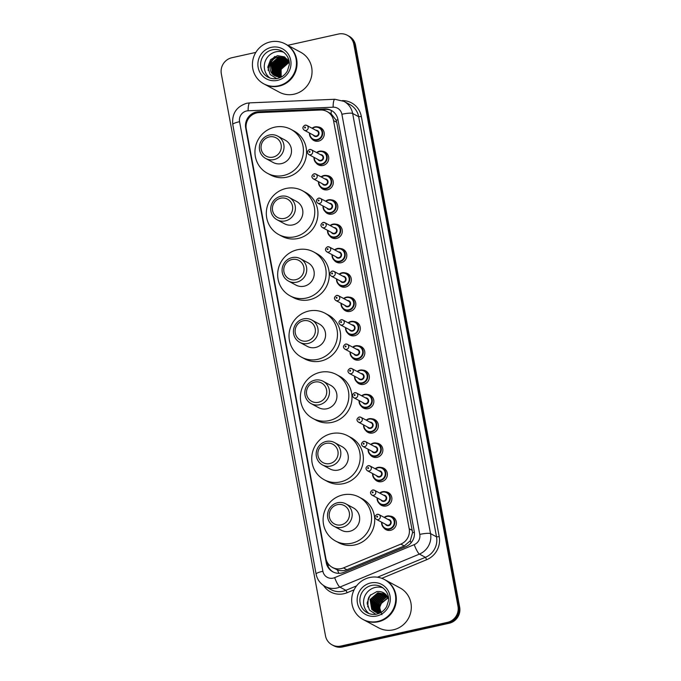 <?xml version="1.0" encoding="UTF-8"?>
<svg xmlns="http://www.w3.org/2000/svg" width="681" height="681" viewBox="0 0 681 681"><rect width="100%" height="100%" fill="white"/><g stroke="black" fill="none" stroke-linecap="round" stroke-linejoin="round"><path stroke-width="1.02" d="M322.317 151.25A7.253 6.989 118.3 0 1 323.049 165.449A7.253 6.989 118.3 0 1 316.069 162.861M326.829 175.57A7.253 6.989 118.3 0 1 327.561 189.778A7.253 6.989 118.3 0 1 320.581 187.181M331.332 199.891A7.253 6.989 118.3 0 1 332.073 214.098A7.253 6.989 118.3 0 1 325.084 211.502M335.844 224.211A7.253 6.989 118.3 0 1 336.576 238.418A7.253 6.989 118.3 0 1 329.595 235.83M340.355 248.539A7.253 6.989 118.3 0 1 341.087 262.747A7.253 6.989 118.3 0 1 334.099 260.151M344.858 272.86A7.253 6.989 118.3 0 1 345.59 287.067A7.253 6.989 118.3 0 1 338.61 284.471M349.37 297.18A7.253 6.989 118.3 0 1 350.102 311.387A7.253 6.989 118.3 0 1 343.122 308.799M353.873 321.509A7.253 6.989 118.3 0 1 354.605 335.716A7.253 6.989 118.3 0 1 347.625 333.12M358.385 345.829A7.253 6.989 118.3 0 1 359.117 360.036A7.253 6.989 118.3 0 1 352.137 357.44M362.888 370.149A7.253 6.989 118.3 0 1 363.628 384.356A7.253 6.989 118.3 0 1 356.64 381.76M367.399 394.469A7.253 6.989 118.3 0 1 368.132 408.677A7.253 6.989 118.3 0 1 361.151 406.089M371.911 418.798A7.253 6.989 118.3 0 1 372.643 433.005A7.253 6.989 118.3 0 1 365.654 430.409M376.414 443.118A7.253 6.989 118.3 0 1 377.146 457.326A7.253 6.989 118.3 0 1 370.166 454.729M380.926 467.438A7.253 6.989 118.3 0 1 381.658 481.646A7.253 6.989 118.3 0 1 374.678 479.058M385.429 491.767A7.253 6.989 118.3 0 1 386.161 505.974A7.253 6.989 118.3 0 1 379.181 503.378M389.941 516.087A7.253 6.989 118.3 0 1 390.673 530.295A7.253 6.989 118.3 0 1 383.692 527.698M317.814 126.921A7.253 6.989 118.3 0 1 318.546 141.129A7.253 6.989 118.3 0 1 311.566 138.532M259.112 112.595A13.594 13.109 -61.7 0 0 256.814 112.893A13.594 13.109 -61.7 0 0 246.267 128.956L325.841 558.318A13.594 13.109 -61.7 0 0 332.396 567.401A13.594 13.109 -61.7 0 0 343.496 567.903L400.854 544.11A13.594 13.109 -61.7 0 0 409.187 528.754L333.545 120.597A13.594 13.109 -61.7 0 0 326.991 111.514A13.594 13.109 -61.7 0 0 320.402 110.016L259.112 112.595M332.396 567.401L337.427 569.929C340.628 571.027 343.786 570.967 346.918 569.742L404.276 545.949L410.243 540.808L412.575 532.661L336.703 122.299L336.125 120.162L331.102 113.77L326.991 111.514M256.26 112.033A13.594 13.109 -61.7 0 0 245.713 128.088L326.267 562.736A13.594 13.109 -61.7 0 0 332.822 571.819A13.594 13.109 -61.7 0 0 343.922 572.321L405.885 546.613A13.594 13.109 -61.7 0 0 414.218 531.257L337.912 119.524A13.594 13.109 -61.7 0 0 331.358 110.441A13.594 13.109 -61.7 0 0 324.769 108.943L258.55 111.735A13.594 13.109 -61.7 0 0 256.26 112.033M248.718 118.256A13.594 13.109 118.3 0 1 257.103 112.484A13.594 13.109 118.3 0 1 259.393 112.186L325.612 109.394A13.594 13.109 118.3 0 1 331.775 110.68M287.782 45.304L338.406 34.05A13.594 13.109 118.3 0 1 347.284 35.25A13.594 13.109 118.3 0 1 353.839 44.333L457.99 606.303A13.594 13.109 118.3 0 1 447.443 622.366L340.909 646.048A13.594 13.109 118.3 0 1 332.03 644.839A13.594 13.109 118.3 0 1 325.475 635.765L221.325 73.795A13.594 13.109 118.3 0 1 231.872 57.732L255.826 52.403M332.03 644.839L333.716 645.75A13.594 13.109 118.3 0 0 342.594 646.95L449.128 623.268A13.594 13.109 118.3 0 0 459.675 607.205L355.525 45.235A13.594 13.109 118.3 0 0 348.97 36.161L348.127 35.71A13.594 13.109 118.3 0 1 354.682 44.784L458.832 606.754A13.594 13.109 118.3 0 1 448.285 622.817L341.751 646.499A13.594 13.109 118.3 0 1 332.873 645.29A13.594 13.109 118.3 0 0 341.751 646.499L448.285 622.817A13.594 13.109 118.3 0 0 458.832 606.754L354.682 44.784A13.594 13.109 118.3 0 0 348.127 35.71L347.284 35.25M333.247 572.031A13.594 13.109 118.3 0 1 327.11 563.187L326.752 561.272M285.705 44.188A22.652 21.852 118.3 0 1 285.756 44.214A22.652 21.852 118.3 0 1 296.763 67.104A22.652 21.852 118.3 0 1 279.091 86.112A22.652 21.852 118.3 0 1 264.288 84.103A22.652 21.852 118.3 0 1 264.237 84.078M285.756 44.214L300.755 52.284A22.652 21.852 118.3 0 1 311.762 75.182A22.652 21.852 118.3 0 1 294.09 94.182A22.652 21.852 118.3 0 1 279.287 92.182L264.288 84.103M268.135 70.356A22.652 21.852 118.3 0 1 268.263 69.394M268.331 68.96A22.652 21.852 118.3 0 1 274.784 56.472M285.177 43.899L285.654 44.154A22.652 21.852 118.3 0 1 296.661 67.053A22.652 21.852 118.3 0 1 278.98 86.053A22.652 21.852 118.3 0 1 264.185 84.052L263.709 83.797A22.652 21.852 118.3 0 1 252.702 60.907A22.652 21.852 118.3 0 1 270.374 41.899A22.652 21.852 118.3 0 1 285.177 43.899A22.652 21.852 118.3 0 1 296.184 66.798A22.652 21.852 118.3 0 1 278.512 85.797A22.652 21.852 118.3 0 1 263.709 83.797M269.88 77.983A14.769 14.25 118.3 0 1 264.679 63.129A14.769 14.25 118.3 0 1 276.001 51.799A14.769 14.25 118.3 0 1 283.73 52.258M288.735 61.316L285.101 57.953L278.546 57.127L270.817 63.878L272.477 73.71L274.996 75.778M285.101 57.953L278.291 56.983C268.884 58.404 266.986 72.858 275.482 76.008A10.241 9.874 118.3 0 0 282.377 76.383M285.739 58.336L279.602 57.689L271.872 64.448L273.532 74.272L275.541 76.034M285.611 58.251L279.338 57.553L271.608 64.303L273.268 74.135L275.396 75.974M286.241 58.668L280.657 58.26L272.919 65.01L274.588 74.842L276.103 76.263M286.114 58.583L280.393 58.115L272.655 64.865L274.324 74.697L275.958 76.204M287.288 59.238L286.863 59.085M286.718 59.043L281.704 58.821L273.975 65.58L275.635 75.404L276.682 76.451M287.169 59.153L286.744 58.992M286.599 58.949L281.449 58.685L273.711 65.436L275.379 75.268L276.537 76.408M287.178 59.451L282.76 59.392L275.03 66.142L276.69 75.974L277.286 76.604M287.067 59.341L282.496 59.247L274.766 66.006L276.426 75.829L277.133 76.57M287.62 59.885L283.815 59.954L276.077 66.712L277.908 76.723M287.51 59.775L283.551 59.817L275.814 66.568L277.746 76.698M288.037 60.362L284.862 60.524L277.133 67.274L278.546 76.808M287.935 60.243L284.607 60.379L276.869 67.138L278.384 76.791M288.438 60.881L285.918 61.094L278.188 67.845L279.219 76.842M288.344 60.745L285.654 60.949L277.925 67.7L279.048 76.834M288.795 61.443L286.973 61.656L279.236 68.406L279.908 76.825M288.727 61.299L286.71 61.511L278.972 68.27L279.729 76.834M289.067 62.056L288.02 62.226L280.291 68.977L280.632 76.766M288.999 61.903L287.765 62.082L280.027 68.832L280.444 76.783M274.869 75.71L280.214 77.557M281.381 76.638L280.861 74.748A10.241 9.874 118.3 0 1 288.812 62.652L281.083 69.402L281.193 76.681M289.229 62.507L284.607 56.906L277.448 55.655L270.57 59.656L267.769 67.121L270.187 74.518L276.648 78.596M282.181 61.494L277.32 67.853L276.563 71.854M283.049 61.086L277.448 67.921L276.707 72.756M273.047 157.115A10.419 10.053 118.3 0 1 261.215 149.233A10.419 10.053 118.3 0 1 269.301 136.915A10.419 10.053 118.3 0 1 281.134 144.798A10.419 10.053 118.3 0 1 273.047 157.115M273.983 159.592A12.684 12.232 118.3 0 1 265.692 158.469A12.684 12.232 118.3 0 1 259.521 145.649A12.684 12.232 118.3 0 1 269.421 135.008A12.684 12.232 118.3 0 1 277.712 136.132A12.684 12.232 118.3 0 1 283.875 148.952A12.684 12.232 118.3 0 1 273.983 159.592M265.692 158.469L273.166 162.487A12.684 12.232 -61.7 0 0 281.457 163.61A12.684 12.232 -61.7 0 0 291.349 152.97A12.684 12.232 -61.7 0 0 285.186 140.15L277.712 136.132M283.654 175.468A24.916 24.031 118.3 0 1 267.369 173.263A24.916 24.031 118.3 0 1 255.256 148.083A24.916 24.031 118.3 0 1 274.698 127.177A24.916 24.031 118.3 0 1 290.983 129.381A24.916 24.031 118.3 0 1 303.096 154.561A24.916 24.031 118.3 0 1 283.654 175.468M290.983 129.381L294.141 131.075A24.916 24.031 118.3 0 1 306.254 156.264A24.916 24.031 118.3 0 1 286.812 177.171A24.916 24.031 118.3 0 1 270.527 174.957L267.369 173.263M284.403 218.405A10.419 10.053 118.3 0 1 272.579 210.523A10.419 10.053 118.3 0 1 280.666 198.205A10.419 10.053 118.3 0 1 292.498 206.088A10.419 10.053 118.3 0 1 284.403 218.405M285.339 220.882A12.684 12.232 118.3 0 1 277.048 219.759A12.684 12.232 118.3 0 1 270.885 206.939A12.684 12.232 118.3 0 1 280.785 196.298A12.684 12.232 118.3 0 1 289.076 197.422A12.684 12.232 118.3 0 1 295.239 210.242A12.684 12.232 118.3 0 1 285.339 220.882M277.048 219.759L284.522 223.777A12.684 12.232 -61.7 0 0 292.813 224.9A12.684 12.232 -61.7 0 0 302.713 214.26A12.684 12.232 -61.7 0 0 296.55 201.44L289.076 197.422M295.009 236.758A24.916 24.031 118.3 0 1 278.725 234.553A24.916 24.031 118.3 0 1 266.62 209.373A24.916 24.031 118.3 0 1 286.063 188.467A24.916 24.031 118.3 0 1 302.338 190.671A24.916 24.031 118.3 0 1 314.452 215.851A24.916 24.031 118.3 0 1 295.009 236.758M302.338 190.671L305.497 192.365A24.916 24.031 118.3 0 1 317.61 217.554A24.916 24.031 118.3 0 1 298.167 238.461A24.916 24.031 118.3 0 1 281.883 236.247L278.725 234.553M295.767 279.695A10.419 10.053 118.3 0 1 283.934 271.813A10.419 10.053 118.3 0 1 292.021 259.495A10.419 10.053 118.3 0 1 303.854 267.378A10.419 10.053 118.3 0 1 295.767 279.695M296.695 282.172A12.684 12.232 118.3 0 1 288.412 281.049A12.684 12.232 118.3 0 1 282.24 268.229A12.684 12.232 118.3 0 1 292.14 257.588A12.684 12.232 118.3 0 1 300.432 258.712A12.684 12.232 118.3 0 1 306.595 271.532A12.684 12.232 118.3 0 1 296.695 282.172M288.412 281.049L295.886 285.067A12.684 12.232 -61.7 0 0 304.169 286.19A12.684 12.232 -61.7 0 0 314.069 275.55A12.684 12.232 -61.7 0 0 307.906 262.73L300.432 258.712M306.373 298.048A24.916 24.031 118.3 0 1 290.089 295.843A24.916 24.031 118.3 0 1 277.976 270.663A24.916 24.031 118.3 0 1 297.418 249.757A24.916 24.031 118.3 0 1 313.703 251.961A24.916 24.031 118.3 0 1 325.816 277.141A24.916 24.031 118.3 0 1 306.373 298.048M313.703 251.961L316.861 253.655A24.916 24.031 118.3 0 1 328.974 278.844A24.916 24.031 118.3 0 1 309.532 299.751A24.916 24.031 118.3 0 1 293.247 297.537L290.089 295.843M307.122 340.985A10.419 10.053 118.3 0 1 295.29 333.103A10.419 10.053 118.3 0 1 303.385 320.785A10.419 10.053 118.3 0 1 315.209 328.668A10.419 10.053 118.3 0 1 307.122 340.985M308.059 343.462A12.684 12.232 118.3 0 1 299.768 342.339A12.684 12.232 118.3 0 1 293.605 329.519A12.684 12.232 118.3 0 1 303.505 318.878A12.684 12.232 118.3 0 1 311.787 320.002A12.684 12.232 118.3 0 1 317.959 332.822A12.684 12.232 118.3 0 1 308.059 343.462M299.768 342.339L307.242 346.357A12.684 12.232 -61.7 0 0 315.533 347.48A12.684 12.232 -61.7 0 0 325.433 336.84A12.684 12.232 -61.7 0 0 319.261 324.02L311.787 320.002M317.729 359.338A24.916 24.031 118.3 0 1 301.445 357.133A24.916 24.031 118.3 0 1 289.331 331.953A24.916 24.031 118.3 0 1 308.782 311.047A24.916 24.031 118.3 0 1 325.058 313.251A24.916 24.031 118.3 0 1 337.172 338.431A24.916 24.031 118.3 0 1 317.729 359.338M325.058 313.251L328.216 314.945A24.916 24.031 118.3 0 1 340.33 340.134A24.916 24.031 118.3 0 1 320.887 361.041A24.916 24.031 118.3 0 1 304.603 358.827L301.445 357.133M318.487 402.275A10.419 10.053 118.3 0 1 306.654 394.393A10.419 10.053 118.3 0 1 314.741 382.075A10.419 10.053 118.3 0 1 326.574 389.958A10.419 10.053 118.3 0 1 318.487 402.275M319.415 404.752A12.684 12.232 118.3 0 1 311.132 403.629A12.684 12.232 118.3 0 1 304.96 390.809A12.684 12.232 118.3 0 1 314.86 380.168A12.684 12.232 118.3 0 1 323.152 381.292A12.684 12.232 118.3 0 1 329.315 394.103A12.684 12.232 118.3 0 1 319.415 404.752M311.132 403.629L318.606 407.647A12.684 12.232 -61.7 0 0 326.889 408.77A12.684 12.232 -61.7 0 0 336.789 398.13A12.684 12.232 -61.7 0 0 330.625 385.31L323.152 381.292M329.085 420.628A24.916 24.031 118.3 0 1 312.809 418.423A24.916 24.031 118.3 0 1 300.696 393.235A24.916 24.031 118.3 0 1 320.138 372.337A24.916 24.031 118.3 0 1 336.423 374.541A24.916 24.031 118.3 0 1 348.536 399.721A24.916 24.031 118.3 0 1 329.085 420.628M336.423 374.541L339.581 376.235A24.916 24.031 118.3 0 1 351.694 401.424A24.916 24.031 118.3 0 1 332.243 422.322A24.916 24.031 118.3 0 1 315.967 420.117L312.809 418.423M329.842 463.565A10.419 10.053 118.3 0 1 318.01 455.674A10.419 10.053 118.3 0 1 326.097 443.365A10.419 10.053 118.3 0 1 337.929 451.248A10.419 10.053 118.3 0 1 329.842 463.565M330.779 466.042A12.684 12.232 118.3 0 1 322.488 464.919A12.684 12.232 118.3 0 1 316.325 452.099A12.684 12.232 118.3 0 1 326.216 441.458A12.684 12.232 118.3 0 1 334.507 442.573A12.684 12.232 118.3 0 1 340.679 455.393A12.684 12.232 118.3 0 1 330.779 466.042M322.488 464.919L329.962 468.937A12.684 12.232 -61.7 0 0 338.253 470.06A12.684 12.232 -61.7 0 0 348.153 459.42A12.684 12.232 -61.7 0 0 341.981 446.6L334.507 442.573M340.449 481.918A24.916 24.031 118.3 0 1 324.165 479.713A24.916 24.031 118.3 0 1 312.051 454.525A24.916 24.031 118.3 0 1 331.494 433.618A24.916 24.031 118.3 0 1 347.778 435.831A24.916 24.031 118.3 0 1 359.891 461.011A24.916 24.031 118.3 0 1 340.449 481.918M347.778 435.831L350.936 437.525A24.916 24.031 118.3 0 1 363.05 462.705A24.916 24.031 118.3 0 1 343.607 483.612A24.916 24.031 118.3 0 1 327.323 481.407L324.165 479.713M341.207 524.855A10.419 10.053 118.3 0 1 329.374 516.964A10.419 10.053 118.3 0 1 337.461 504.655A10.419 10.053 118.3 0 1 349.293 512.538A10.419 10.053 118.3 0 1 341.207 524.855M342.134 527.332A12.684 12.232 118.3 0 1 333.843 526.209A12.684 12.232 118.3 0 1 327.68 513.389A12.684 12.232 118.3 0 1 337.58 502.748A12.684 12.232 118.3 0 1 345.871 503.863A12.684 12.232 118.3 0 1 352.034 516.683A12.684 12.232 118.3 0 1 342.134 527.332M333.843 526.209L341.317 530.227A12.684 12.232 -61.7 0 0 349.608 531.35A12.684 12.232 -61.7 0 0 359.508 520.71A12.684 12.232 -61.7 0 0 353.345 507.89L345.871 503.863M351.805 543.208A24.916 24.031 118.3 0 1 335.52 541.003A24.916 24.031 118.3 0 1 323.415 515.815A24.916 24.031 118.3 0 1 342.858 494.908A24.916 24.031 118.3 0 1 359.142 497.121A24.916 24.031 118.3 0 1 371.247 522.301A24.916 24.031 118.3 0 1 351.805 543.208M359.142 497.121L362.301 498.815A24.916 24.031 118.3 0 1 374.405 523.995A24.916 24.031 118.3 0 1 354.963 544.902A24.916 24.031 118.3 0 1 338.678 542.697L335.52 541.003M384.978 579.812A22.652 21.852 118.3 0 1 385.029 579.837A22.652 21.852 118.3 0 1 396.036 602.736A22.652 21.852 118.3 0 1 378.364 621.736A22.652 21.852 118.3 0 1 363.56 619.736A22.652 21.852 118.3 0 1 363.509 619.71M385.029 579.837L400.028 587.916A22.652 21.852 118.3 0 1 411.035 610.806A22.652 21.852 118.3 0 1 393.363 629.814A22.652 21.852 118.3 0 1 378.559 627.805L363.56 619.736M384.45 579.531L384.927 579.786A22.652 21.852 118.3 0 1 395.933 602.676A22.652 21.852 118.3 0 1 378.253 621.685A22.652 21.852 118.3 0 1 363.458 619.676L362.982 619.421A22.652 21.852 118.3 0 1 351.966 596.53A22.652 21.852 118.3 0 1 369.647 577.522A22.652 21.852 118.3 0 1 384.45 579.531A22.652 21.852 118.3 0 1 395.457 602.421A22.652 21.852 118.3 0 1 377.785 621.43A22.652 21.852 118.3 0 1 362.982 619.421M369.153 613.615A14.769 14.25 118.3 0 1 363.952 598.752A14.769 14.25 118.3 0 1 375.274 587.431A14.769 14.25 118.3 0 1 383.003 587.882M385.582 594.258L385.054 593.951M384.884 593.858L378.21 592.964L370.43 599.689L372.047 609.495L374.507 611.529M385.718 594.385L377.878 592.776L370.098 599.51L371.715 609.316L374.346 611.444L381.513 612.1M385.531 594.258L379.547 593.679L371.766 600.404L373.384 610.21L375.205 611.853M385.369 594.155L379.215 593.5L371.434 600.225L373.052 610.031L375.027 611.776M385.982 594.649L380.883 594.402L373.103 601.127L374.72 610.934L375.921 612.108M385.88 594.547L380.551 594.224L372.771 600.948L374.388 610.755L375.742 612.049M386.408 595.126L382.22 595.117L374.439 601.842L376.057 611.649L376.678 612.313M386.297 594.998L381.888 594.939L374.107 601.663L375.725 611.47L376.482 612.27M386.842 595.696L383.556 595.841L375.776 602.566L377.461 612.449M386.731 595.552L383.224 595.662L375.444 602.387L377.265 612.423M387.276 596.352L384.893 596.556L377.112 603.281L378.287 612.525M387.166 596.181L384.561 596.377L376.78 603.102L378.074 612.508M387.676 597.084L386.229 597.28L378.449 604.004L379.147 612.517M387.583 596.888L385.897 597.101L378.117 603.826L378.925 612.525M388.076 597.901L379.785 604.719L380.058 612.432M387.983 597.688L379.453 604.541L379.828 612.457M376.014 612.347L379.096 613.343M375.682 612.159L379.377 613.232M377.597 612.602L378.015 613.028M378.159 613.164L378.585 613.538M377.964 613.121L378.415 613.487M379.045 612.713L379.402 613.215M375.759 614.253L369.46 610.116L367.161 602.796L369.996 595.458L376.84 591.593C381.709 591.057 385.335 592.921 387.727 597.186A10.241 9.874 118.3 0 1 388.545 599.195M381.905 614.679L379.581 607.673L382.492 600.642M368.872 597.016L367.195 604.132M370.745 594.666L368.157 599.067L367.749 606.865M338.9 573.334A13.594 2.315 -112.5 0 1 337.427 569.929M332.243 567.316A4.529 4.367 -61.7 0 0 333.784 568.15M337.955 119.796A13.594 2.298 169.5 0 0 336.125 120.162M331.102 113.77A13.594 3.116 -92.4 0 1 331.375 110.492M414.371 532.304A13.594 2.298 169.5 0 0 412.575 532.661M411.111 542.791A13.594 2.315 -112.5 0 1 410.243 540.808M329.357 565.119A13.594 2.298 169.5 0 0 327.765 565.528M336.703 122.299L333.545 120.597M412.354 530.456L409.187 528.754M404.276 545.949L400.854 544.11M346.918 569.742L343.496 567.903M246.164 128.334L245.713 128.088M246.599 110.977A9.057 8.742 -61.7 0 0 239.567 121.686L322.888 571.257A9.057 8.742 -61.7 0 0 334.652 577.65L414.21 544.647A9.057 8.742 -61.7 0 0 419.76 534.406L341.888 114.255A9.057 8.742 -61.7 0 0 333.128 107.198L248.122 110.782A9.057 8.742 -61.7 0 0 246.599 110.977M248.122 110.782A9.057 2.077 -92.4 0 1 249.85 102.857L246.735 103.265C236.443 106.602 231.787 113.667 232.757 124.47A9.057 1.532 -10.5 0 1 239.567 121.686M341.888 114.255A9.057 1.532 -10.5 0 1 352.656 113.463L358.657 116.689A18.123 17.476 -61.7 0 0 349.923 104.585L343.922 101.35A18.123 17.476 118.3 0 1 352.656 113.463L430.528 533.615A18.123 17.476 118.3 0 1 419.419 554.096L339.87 587.09A18.123 17.476 118.3 0 1 336.908 588.026A18.123 17.476 118.3 0 1 325.067 586.426L331.068 589.652A18.123 17.476 -61.7 0 0 342.909 591.261A18.123 17.476 -61.7 0 0 345.871 590.325L356.58 585.881M354.129 589.797L347.174 592.683L345.871 590.325L339.87 587.09A9.057 1.541 -112.5 0 1 334.652 577.65M342.33 100.601A20.387 19.664 118.3 0 1 361.347 116.494L439.219 536.645A20.387 19.664 118.3 0 1 426.723 559.688L381.786 578.322M347.174 592.683A20.387 19.664 118.3 0 1 323.56 585.515M353.839 44.333L355.525 45.235M340.909 646.048L342.594 646.95M447.443 622.366L449.128 623.268M457.99 606.303L459.675 607.205M414.21 544.647A9.057 1.541 -112.5 0 0 419.419 554.096L425.421 557.322A18.123 17.476 -61.7 0 0 436.53 536.849L358.657 116.689L361.347 116.494M377.444 577.224L425.421 557.322L426.723 559.688M419.76 534.406A9.057 1.532 -10.5 0 1 430.528 533.615L436.53 536.849L439.219 536.645M333.128 107.198A9.057 2.077 -92.4 0 1 334.856 99.273L249.85 102.857M232.757 124.47L316.086 574.04A9.057 1.532 -10.5 0 1 322.888 571.257M259.393 112.186L258.55 111.735M325.612 109.394L324.769 108.943M327.11 563.187L326.267 562.736M277.618 78.451A14.769 14.25 118.3 0 1 267.965 77.14A14.769 14.25 118.3 0 1 260.789 62.209A14.769 14.25 118.3 0 1 272.315 49.815A14.769 14.25 118.3 0 1 281.968 51.126C288.582 55.059 289.783 61.75 289.204 65.104L287.442 70.85C285.169 74.859 281.874 77.387 277.533 78.434C274.145 79.141 270.961 78.715 267.965 77.14M277.499 80.358A17.034 16.429 118.3 0 1 258.159 67.47A17.034 16.429 118.3 0 1 271.378 47.338A17.034 16.429 118.3 0 1 290.727 60.226A17.034 16.429 118.3 0 1 277.499 80.358M376.891 614.075A14.769 14.25 118.3 0 1 367.238 612.764A14.769 14.25 118.3 0 1 360.062 597.841A14.769 14.25 118.3 0 1 371.588 585.447A14.769 14.25 118.3 0 1 381.241 586.75C387.855 590.682 389.055 597.373 388.476 600.727L386.714 606.473C384.442 610.482 381.147 613.011 376.806 614.058C373.418 614.773 370.234 614.339 367.238 612.764M376.772 615.99A17.034 16.429 118.3 0 1 357.431 603.094A17.034 16.429 118.3 0 1 370.651 582.97A17.034 16.429 118.3 0 1 390 595.858A17.034 16.429 118.3 0 1 376.772 615.99M314.869 126.896A6.793 6.555 118.3 0 1 322.607 134.37A6.793 6.555 118.3 0 1 312.868 139.469A6.793 6.555 118.3 0 1 309.506 133.025L309.838 135.902L312.868 139.469L316.163 141.239M322.607 129.271L319.304 127.5L314.852 126.896L312.068 128.232A6.793 6.555 118.3 0 1 314.835 126.904M309.821 133.204A6.342 6.12 -61.7 0 0 317.116 139.571A6.342 6.12 -61.7 0 0 322.045 132.08A6.342 6.12 -61.7 0 0 312.4 128.411M315.882 130.284A3.175 3.056 118.3 0 1 316.546 136.498A3.175 3.056 118.3 0 1 313.303 135.076M304.271 130.207L314.588 135.766A2.715 2.622 -61.7 0 0 318.487 133.723A2.715 2.622 -61.7 0 0 317.167 130.973L306.85 125.423A2.715 2.622 118.3 0 1 306.05 130.454A2.715 2.622 118.3 0 1 304.271 130.207C302.228 128.471 302.466 126.794 304.986 125.168L306.85 125.423A2.715 2.622 118.3 0 0 305.071 125.185M304.952 127.092A0.451 0.434 -61.7 0 0 304.603 127.628A0.451 0.434 -61.7 0 0 305.114 127.977A0.451 0.434 -61.7 0 0 305.463 127.441A0.451 0.434 -61.7 0 0 304.952 127.092M319.372 151.216A6.793 6.555 118.3 0 1 327.118 158.69A6.793 6.555 118.3 0 1 317.372 163.789A6.793 6.555 118.3 0 1 314.018 157.354M316.588 152.561A6.793 6.555 118.3 0 1 319.338 151.225L316.58 152.561M314.333 157.524A6.342 6.12 -61.7 0 0 321.628 163.891A6.342 6.12 -61.7 0 0 326.548 156.4A6.342 6.12 -61.7 0 0 316.912 152.74M320.385 154.604A3.175 3.056 118.3 0 1 321.057 160.818A3.175 3.056 118.3 0 1 317.814 159.397M308.782 154.536L319.091 160.086A2.715 2.622 -61.7 0 0 322.99 158.043A2.715 2.622 -61.7 0 0 321.67 155.302L311.353 149.743A2.715 2.622 118.3 0 1 310.553 154.774A2.715 2.622 118.3 0 1 308.782 154.536C306.731 152.791 306.969 151.114 309.497 149.488L311.353 149.743A2.715 2.622 118.3 0 0 309.583 149.505M309.463 151.42A0.451 0.434 -61.7 0 0 309.106 151.957A0.451 0.434 -61.7 0 0 309.625 152.297A0.451 0.434 -61.7 0 0 309.974 151.761A0.451 0.434 -61.7 0 0 309.463 151.42M331.621 177.92L328.319 176.141L323.867 175.536L321.083 176.881A6.793 6.555 118.3 0 1 331.621 183.01A6.793 6.555 118.3 0 1 321.883 188.109A6.793 6.555 118.3 0 1 318.521 181.674M318.844 181.844A6.342 6.12 -61.7 0 0 326.139 188.22A6.342 6.12 -61.7 0 0 331.06 180.72A6.342 6.12 -61.7 0 0 321.415 177.06M324.897 178.933A3.175 3.056 118.3 0 1 325.569 185.147A3.175 3.056 118.3 0 1 322.317 183.717M313.286 178.856L323.603 184.406A2.715 2.622 -61.7 0 0 327.501 182.372A2.715 2.622 -61.7 0 0 326.182 179.622L315.865 174.072A2.715 2.622 118.3 0 1 315.065 179.094A2.715 2.622 118.3 0 1 313.286 178.856C311.243 177.12 311.481 175.434 314.001 173.817L315.865 174.072A2.715 2.622 118.3 0 0 314.086 173.825M313.967 175.741A0.451 0.434 -61.7 0 0 313.618 176.277A0.451 0.434 -61.7 0 0 314.128 176.617A0.451 0.434 -61.7 0 0 314.486 176.081A0.451 0.434 -61.7 0 0 313.967 175.741M336.133 202.24L332.83 200.469L328.37 199.865L325.595 201.201A6.793 6.555 118.3 0 1 336.133 207.33A6.793 6.555 118.3 0 1 326.386 212.438A6.793 6.555 118.3 0 1 323.032 205.994M323.347 206.164A6.342 6.12 -61.7 0 0 330.643 212.54A6.342 6.12 -61.7 0 0 335.563 205.049A6.342 6.12 -61.7 0 0 325.927 201.38M329.408 203.253A3.175 3.056 118.3 0 1 330.072 209.467A3.175 3.056 118.3 0 1 326.829 208.037M317.797 203.176L328.114 208.735A2.715 2.622 -61.7 0 0 332.005 206.692A2.715 2.622 -61.7 0 0 330.685 203.942L320.368 198.392A2.715 2.622 118.3 0 1 319.568 203.423A2.715 2.622 118.3 0 1 317.797 203.176C315.746 201.44 315.984 199.754 318.512 198.137L320.368 198.392A2.715 2.622 118.3 0 0 318.597 198.154M318.478 200.061A0.451 0.434 -61.7 0 0 318.121 200.597A0.451 0.434 -61.7 0 0 318.64 200.938A0.451 0.434 -61.7 0 0 318.989 200.41A0.451 0.434 -61.7 0 0 318.478 200.061M340.636 226.569L337.342 224.79L332.881 224.185L330.106 225.53A6.793 6.555 118.3 0 1 340.645 231.659A6.793 6.555 118.3 0 1 330.898 236.758A6.793 6.555 118.3 0 1 327.535 230.323L327.876 233.191L330.898 236.758L334.201 238.537M327.859 230.493A6.342 6.12 -61.7 0 0 335.154 236.86A6.342 6.12 -61.7 0 0 340.074 229.369A6.342 6.12 -61.7 0 0 330.43 225.7M333.911 227.573A3.175 3.056 118.3 0 1 334.584 233.787A3.175 3.056 118.3 0 1 331.341 232.366M322.3 227.505L332.617 233.055A2.715 2.622 -61.7 0 0 336.516 231.012A2.715 2.622 -61.7 0 0 335.197 228.263L324.88 222.713A2.715 2.622 118.3 0 1 324.079 227.743A2.715 2.622 118.3 0 1 322.3 227.505C320.257 225.76 320.496 224.083 323.015 222.457L324.88 222.713A2.715 2.622 118.3 0 0 323.1 222.474M322.981 224.389A0.451 0.434 -61.7 0 0 322.632 224.917A0.451 0.434 -61.7 0 0 323.143 225.266A0.451 0.434 -61.7 0 0 323.501 224.73A0.451 0.434 -61.7 0 0 322.981 224.389M345.148 250.889L341.845 249.11L337.384 248.505L334.609 249.85A6.793 6.555 118.3 0 1 345.148 255.979A6.793 6.555 118.3 0 1 335.401 261.078A6.793 6.555 118.3 0 1 332.047 254.643L332.379 257.52L335.401 261.078L338.704 262.857M332.362 254.813A6.342 6.12 -61.7 0 0 339.657 261.189A6.342 6.12 -61.7 0 0 344.586 253.69A6.342 6.12 -61.7 0 0 334.941 250.029M338.423 251.902A3.175 3.056 118.3 0 1 339.087 258.116A3.175 3.056 118.3 0 1 335.844 256.686M326.812 251.825L337.129 257.375A2.715 2.622 -61.7 0 0 341.028 255.332A2.715 2.622 -61.7 0 0 339.7 252.591L329.383 247.041A2.715 2.622 118.3 0 1 328.591 252.064A2.715 2.622 118.3 0 1 326.812 251.825C324.769 250.089 325.007 248.403 327.527 246.777L329.383 247.041A2.715 2.622 118.3 0 0 327.612 246.794M327.493 248.71A0.451 0.434 -61.7 0 0 327.135 249.246A0.451 0.434 -61.7 0 0 327.655 249.586A0.451 0.434 -61.7 0 0 328.004 249.05A0.451 0.434 -61.7 0 0 327.493 248.71M349.651 275.209L346.357 273.439L341.896 272.834L339.121 274.171A6.793 6.555 118.3 0 1 349.659 280.3A6.793 6.555 118.3 0 1 339.913 285.399A6.793 6.555 118.3 0 1 336.559 278.963L336.891 281.84L339.913 285.399L343.215 287.178M336.874 279.133A6.342 6.12 -61.7 0 0 344.169 285.509A6.342 6.12 -61.7 0 0 349.089 278.018A6.342 6.12 -61.7 0 0 339.453 274.349M342.926 276.222A3.175 3.056 118.3 0 1 343.599 282.436A3.175 3.056 118.3 0 1 340.355 281.006M331.315 276.145L341.632 281.696A2.715 2.622 -61.7 0 0 345.531 279.661A2.715 2.622 -61.7 0 0 344.211 276.912L333.894 271.361A2.715 2.622 118.3 0 1 333.094 276.392A2.715 2.622 118.3 0 1 331.315 276.145C329.272 274.409 329.51 272.723 332.03 271.106L333.894 271.361A2.715 2.622 118.3 0 0 332.115 271.123M331.996 273.03A0.451 0.434 -61.7 0 0 331.647 273.566A0.451 0.434 -61.7 0 0 332.158 273.907A0.451 0.434 -61.7 0 0 332.515 273.37A0.451 0.434 -61.7 0 0 331.996 273.03M343.641 298.499A6.793 6.555 118.3 0 1 354.163 304.628A6.793 6.555 118.3 0 1 344.424 309.727A6.793 6.555 118.3 0 1 341.062 303.292L341.394 306.161L344.424 309.727L347.719 311.498M341.377 303.462A6.342 6.12 -61.7 0 0 348.672 309.829A6.342 6.12 -61.7 0 0 353.601 302.338A6.342 6.12 -61.7 0 0 343.956 298.67M347.438 300.542A3.175 3.056 118.3 0 1 348.102 306.756A3.175 3.056 118.3 0 1 344.858 305.335M335.827 300.474L346.144 306.024A2.715 2.622 -61.7 0 0 350.043 303.981A2.715 2.622 -61.7 0 0 348.723 301.232L338.406 295.682A2.715 2.622 118.3 0 1 337.606 300.713A2.715 2.622 118.3 0 1 335.827 300.474C333.784 298.729 334.022 297.052 336.542 295.426L338.406 295.682A2.715 2.622 118.3 0 0 336.627 295.443M336.508 297.35A0.451 0.434 -61.7 0 0 336.159 297.886A0.451 0.434 -61.7 0 0 336.669 298.235A0.451 0.434 -61.7 0 0 337.018 297.699A0.451 0.434 -61.7 0 0 336.508 297.35M348.136 322.82L350.911 321.475A6.793 6.555 118.3 0 1 358.674 328.949A6.793 6.555 118.3 0 1 348.927 334.048A6.793 6.555 118.3 0 1 345.573 327.612L345.905 330.489L348.927 334.048L352.23 335.827M348.144 322.828A6.793 6.555 118.3 0 1 350.894 321.483M345.888 327.782A6.342 6.12 -61.7 0 0 353.184 334.158A6.342 6.12 -61.7 0 0 358.104 326.659A6.342 6.12 -61.7 0 0 348.468 322.998M351.941 324.871A3.175 3.056 118.3 0 1 352.613 331.077A3.175 3.056 118.3 0 1 349.37 329.655M340.338 324.794L350.647 330.345A2.715 2.622 -61.7 0 0 354.546 328.302A2.715 2.622 -61.7 0 0 353.226 325.561L342.909 320.002A2.715 2.622 118.3 0 1 342.109 325.033A2.715 2.622 118.3 0 1 340.338 324.794C338.287 323.049 338.525 321.372 341.053 319.747L342.909 320.002A2.715 2.622 118.3 0 0 341.138 319.764M341.011 321.679A0.451 0.434 -61.7 0 0 340.662 322.215A0.451 0.434 -61.7 0 0 341.181 322.556A0.451 0.434 -61.7 0 0 341.53 322.019A0.451 0.434 -61.7 0 0 341.011 321.679M352.656 347.148A6.793 6.555 118.3 0 1 363.177 353.269A6.793 6.555 118.3 0 1 353.439 358.368A6.793 6.555 118.3 0 1 350.077 351.932M350.4 352.103A6.342 6.12 -61.7 0 0 357.695 358.478A6.342 6.12 -61.7 0 0 362.615 350.979A6.342 6.12 -61.7 0 0 352.971 347.319M356.452 349.191A3.175 3.056 118.3 0 1 357.125 355.405A3.175 3.056 118.3 0 1 353.873 353.975M344.841 349.115L355.159 354.665A2.715 2.622 -61.7 0 0 359.057 352.63A2.715 2.622 -61.7 0 0 357.738 349.881L347.421 344.331A2.715 2.622 118.3 0 1 346.62 349.353A2.715 2.622 118.3 0 1 344.841 349.115C342.798 347.378 343.037 345.693 345.556 344.075L347.421 344.331A2.715 2.622 118.3 0 0 345.642 344.084M345.522 345.999A0.451 0.434 -61.7 0 0 345.173 346.535A0.451 0.434 -61.7 0 0 345.684 346.876A0.451 0.434 -61.7 0 0 346.033 346.34A0.451 0.434 -61.7 0 0 345.522 345.999M359.943 370.123A6.793 6.555 118.3 0 1 367.689 377.597A6.793 6.555 118.3 0 1 357.942 382.696A6.793 6.555 118.3 0 1 354.588 376.252L354.92 379.13L357.942 382.696L361.245 384.467M357.167 371.468A6.793 6.555 118.3 0 1 359.917 370.132L357.15 371.46M354.903 376.431A6.342 6.12 -61.7 0 0 362.198 382.799A6.342 6.12 -61.7 0 0 367.119 375.308A6.342 6.12 -61.7 0 0 357.482 371.639M360.964 373.511A3.175 3.056 118.3 0 1 361.628 379.726A3.175 3.056 118.3 0 1 358.385 378.304M349.353 373.435L359.67 378.994A2.715 2.622 -61.7 0 0 363.56 376.951A2.715 2.622 -61.7 0 0 362.241 374.201L351.924 368.651A2.715 2.622 118.3 0 1 351.124 373.682A2.715 2.622 118.3 0 1 349.353 373.435C347.301 371.698 347.54 370.021 350.068 368.395L351.924 368.651A2.715 2.622 118.3 0 0 350.153 368.412M350.034 370.319A0.451 0.434 -61.7 0 0 349.676 370.856A0.451 0.434 -61.7 0 0 350.196 371.205A0.451 0.434 -61.7 0 0 350.545 370.668A0.451 0.434 -61.7 0 0 350.034 370.319M364.454 394.444A6.793 6.555 118.3 0 1 372.201 401.918A6.793 6.555 118.3 0 1 362.454 407.017A6.793 6.555 118.3 0 1 359.091 400.581M372.192 396.827L368.889 395.048L364.437 394.444L361.662 395.789A6.793 6.555 118.3 0 1 364.42 394.452M359.415 400.751A6.342 6.12 -61.7 0 0 366.71 407.119A6.342 6.12 -61.7 0 0 371.63 399.628A6.342 6.12 -61.7 0 0 361.986 395.959M365.467 397.832A3.175 3.056 118.3 0 1 366.14 404.046A3.175 3.056 118.3 0 1 362.896 402.624M353.856 397.764L364.173 403.314A2.715 2.622 -61.7 0 0 368.072 401.271A2.715 2.622 -61.7 0 0 366.753 398.53L356.435 392.971A2.715 2.622 118.3 0 1 355.635 398.002A2.715 2.622 118.3 0 1 353.856 397.764C351.813 396.019 352.051 394.342 354.571 392.716L356.435 392.971A2.715 2.622 118.3 0 0 354.656 392.733M354.537 394.648A0.451 0.434 -61.7 0 0 354.188 395.184A0.451 0.434 -61.7 0 0 354.699 395.525A0.451 0.434 -61.7 0 0 355.056 394.989A0.451 0.434 -61.7 0 0 354.537 394.648M368.957 418.772A6.793 6.555 118.3 0 1 376.704 426.238A6.793 6.555 118.3 0 1 366.957 431.337A6.793 6.555 118.3 0 1 363.603 424.901M366.182 420.117A6.793 6.555 118.3 0 1 368.932 418.772L366.165 420.109M363.918 425.072A6.342 6.12 -61.7 0 0 371.213 431.448A6.342 6.12 -61.7 0 0 376.142 423.948A6.342 6.12 -61.7 0 0 366.497 420.288M369.979 422.16A3.175 3.056 118.3 0 1 370.643 428.375A3.175 3.056 118.3 0 1 367.399 426.944M358.368 422.084L368.685 427.634A2.715 2.622 -61.7 0 0 372.584 425.599A2.715 2.622 -61.7 0 0 371.256 422.85L360.939 417.3A2.715 2.622 118.3 0 1 360.147 422.322A2.715 2.622 118.3 0 1 358.368 422.084C356.316 420.347 356.555 418.662 359.083 417.044L360.939 417.3A2.715 2.622 118.3 0 0 359.168 417.053M359.049 418.968A0.451 0.434 -61.7 0 0 358.691 419.505A0.451 0.434 -61.7 0 0 359.21 419.845A0.451 0.434 -61.7 0 0 359.559 419.309A0.451 0.434 -61.7 0 0 359.049 418.968M381.207 445.468L377.912 443.697L373.452 443.093L370.677 444.429A6.793 6.555 118.3 0 1 381.215 450.558A6.793 6.555 118.3 0 1 371.468 455.666A6.793 6.555 118.3 0 1 368.115 449.222M368.43 449.392A6.342 6.12 -61.7 0 0 375.725 455.768A6.342 6.12 -61.7 0 0 380.645 448.277A6.342 6.12 -61.7 0 0 371.009 444.608M374.482 446.481A3.175 3.056 118.3 0 1 375.154 452.695A3.175 3.056 118.3 0 1 371.911 451.265M362.871 446.404L373.188 451.954A2.715 2.622 -61.7 0 0 377.087 449.92A2.715 2.622 -61.7 0 0 375.767 447.17L365.45 441.62A2.715 2.622 118.3 0 1 364.65 446.651A2.715 2.622 118.3 0 1 362.871 446.404C360.828 444.667 361.066 442.982 363.586 441.365L365.45 441.62A2.715 2.622 118.3 0 0 363.671 441.382M363.552 443.288A0.451 0.434 -61.7 0 0 363.203 443.825A0.451 0.434 -61.7 0 0 363.714 444.165A0.451 0.434 -61.7 0 0 364.071 443.637A0.451 0.434 -61.7 0 0 363.552 443.288M385.718 469.796L382.416 468.017L377.964 467.413L375.18 468.749A6.793 6.555 118.3 0 1 385.718 474.887A6.793 6.555 118.3 0 1 375.98 479.986A6.793 6.555 118.3 0 1 372.618 473.55M372.933 473.721A6.342 6.12 -61.7 0 0 380.228 480.088A6.342 6.12 -61.7 0 0 385.157 472.597A6.342 6.12 -61.7 0 0 375.512 468.928M378.994 470.801A3.175 3.056 118.3 0 1 379.657 477.015A3.175 3.056 118.3 0 1 376.414 475.593M367.382 470.733L377.7 476.283A2.715 2.622 -61.7 0 0 381.598 474.24A2.715 2.622 -61.7 0 0 380.27 471.49L369.962 465.94A2.715 2.622 118.3 0 1 369.162 470.971A2.715 2.622 118.3 0 1 367.382 470.733C365.339 468.988 365.578 467.311 368.098 465.685L369.962 465.94A2.715 2.622 118.3 0 0 368.183 465.702M368.063 467.617A0.451 0.434 -61.7 0 0 367.714 468.145A0.451 0.434 -61.7 0 0 368.225 468.494A0.451 0.434 -61.7 0 0 368.574 467.958A0.451 0.434 -61.7 0 0 368.063 467.617M390.222 494.117L386.927 492.337L382.467 491.733L379.692 493.078A6.793 6.555 118.3 0 1 390.23 499.207A6.793 6.555 118.3 0 1 380.483 504.306A6.793 6.555 118.3 0 1 377.129 497.871M377.444 498.041A6.342 6.12 -61.7 0 0 384.739 504.417A6.342 6.12 -61.7 0 0 389.66 496.917A6.342 6.12 -61.7 0 0 380.024 493.257M383.497 495.13A3.175 3.056 118.3 0 1 384.169 501.344A3.175 3.056 118.3 0 1 380.926 499.914M371.894 495.053L382.203 500.603A2.715 2.622 -61.7 0 0 386.101 498.56A2.715 2.622 -61.7 0 0 384.782 495.819L374.465 490.269A2.715 2.622 118.3 0 1 373.665 495.291A2.715 2.622 118.3 0 1 371.894 495.053C369.843 493.316 370.081 491.631 372.609 490.005L374.465 490.269A2.715 2.622 118.3 0 0 372.694 490.022M372.567 491.937A0.451 0.434 -61.7 0 0 372.218 492.474A0.451 0.434 -61.7 0 0 372.737 492.814A0.451 0.434 -61.7 0 0 373.086 492.278A0.451 0.434 -61.7 0 0 372.567 491.937M394.733 518.437L391.43 516.666L386.978 516.053L384.195 517.398A6.793 6.555 118.3 0 1 394.733 523.527A6.793 6.555 118.3 0 1 384.995 528.626A6.793 6.555 118.3 0 1 381.632 522.191L381.964 525.068L384.995 528.626L388.289 530.405M381.956 522.361A6.342 6.12 -61.7 0 0 389.251 528.737A6.342 6.12 -61.7 0 0 394.171 521.246A6.342 6.12 -61.7 0 0 384.527 517.577M388.008 519.45A3.175 3.056 118.3 0 1 388.681 525.664A3.175 3.056 118.3 0 1 385.429 524.234M376.397 519.373L386.714 524.923A2.715 2.622 -61.7 0 0 390.613 522.889A2.715 2.622 -61.7 0 0 389.294 520.139L378.976 514.589A2.715 2.622 118.3 0 1 378.176 519.612A2.715 2.622 118.3 0 1 376.397 519.373C374.354 517.637 374.593 515.951 377.112 514.334L378.976 514.589A2.715 2.622 118.3 0 0 377.197 514.351M377.078 516.258A0.451 0.434 -61.7 0 0 376.729 516.794A0.451 0.434 -61.7 0 0 377.24 517.134A0.451 0.434 -61.7 0 0 377.589 516.598A0.451 0.434 -61.7 0 0 377.078 516.258M343.922 101.35L334.856 99.273M316.086 574.04C317.218 579.548 320.206 583.677 325.067 586.426M320.674 165.568L317.372 163.789L314.35 160.222L314.001 157.345M319.355 151.216L323.815 151.82L327.118 153.6M325.178 189.888L321.883 188.109L318.853 184.551L318.512 181.665M329.689 214.209L326.386 212.438L323.364 208.871L323.015 205.994M343.624 298.491L346.408 297.154L350.86 297.759L354.163 299.538M350.911 321.475L355.371 322.079L358.666 323.858M356.733 360.147L353.439 358.368L350.409 354.81L350.068 351.924M352.639 347.14L355.422 345.795L359.874 346.399L363.177 348.178M359.926 370.123L364.386 370.728L367.689 372.498M365.757 408.796L362.454 407.017L359.432 403.45L359.083 400.573M370.26 433.116L366.957 431.337L363.935 427.779L363.586 424.893M368.94 418.764L373.401 419.368L376.704 421.147M374.771 457.436L371.468 455.666L368.447 452.099L368.098 449.222M379.274 481.765L375.98 479.986L372.95 476.419L372.609 473.542M383.786 506.085L380.483 504.306L377.461 500.748L377.112 497.862"/></g></svg>
